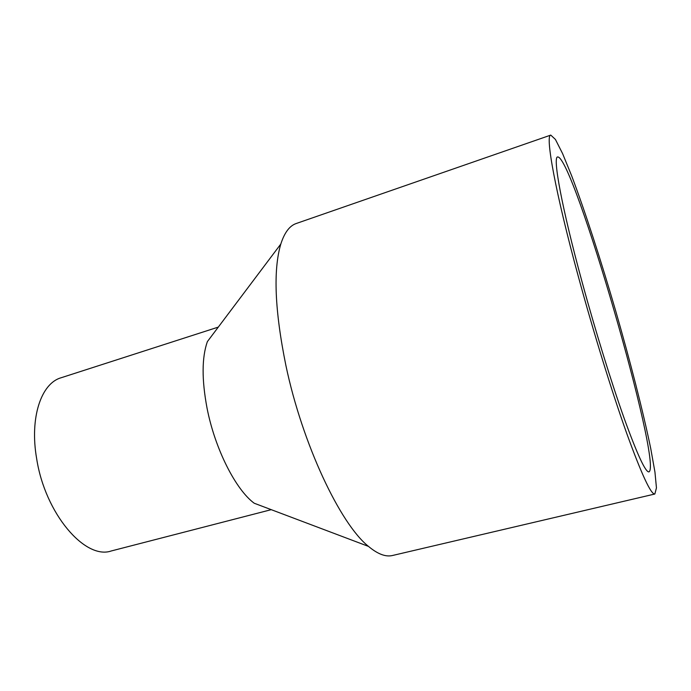<?xml version="1.0" encoding="UTF-8"?>
<svg xmlns="http://www.w3.org/2000/svg" width="691" height="691" viewBox="0 0 691 691"><rect width="100%" height="100%" fill="white"/><g stroke="black" fill="none" stroke-linecap="round" stroke-linejoin="round"><path stroke-width="1.04" d="M582.064 281.893C561.766 207.525 552.541 156.788 557.628 156.952C573.064 155.337 662.859 465 648.953 471.893C645.541 472.385 637.283 454.531 624.163 418.331C611.354 382.356 595.184 330.108 582.064 281.893M578.384 276.72C555.21 191.709 545.035 134.866 550.77 135.099L555.417 139.435L562.578 153.575L571.638 175.764C584.975 211.066 600.902 260.196 615.664 310.829C630.278 361.514 643.114 411.542 650.732 448.502L654.947 472.091L656.45 487.872L654.852 494.013C651.017 494.687 641.619 474.415 626.651 433.179C612.001 392.108 593.405 332.008 578.384 276.72M654.852 494.013L392.505 555.495C385.733 557.145 377.727 554.113 368.493 546.4C340.309 524.072 302.364 444.088 285.875 365.375C274.768 310.579 273.083 270.129 280.814 244.035C284.493 232.582 289.633 225.732 296.24 223.504L550.77 135.099M368.493 546.4L254.228 503.238C235.709 489.686 214.918 448.753 207.041 408.122C201.703 379.705 201.807 357.541 207.36 341.63L280.814 244.035M271.243 509.664L111.294 550.96C85.226 560.125 45.122 513.828 36.666 458.712C29.463 417.692 41.218 383.315 61.076 377.77L218.304 327.102"/></g></svg>
